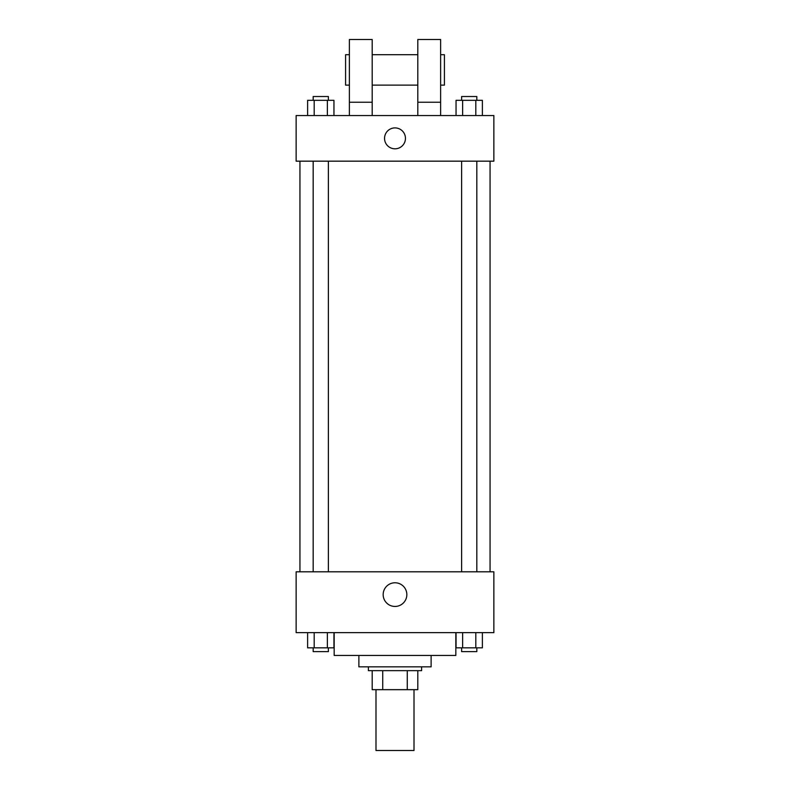 <?xml version="1.0" encoding="UTF-8"?>
<svg xmlns="http://www.w3.org/2000/svg" width="790" height="790" viewBox="0 0 790 790"><rect width="100%" height="100%" fill="white"/><g stroke="black" fill="none" stroke-linecap="round" stroke-linejoin="round"><path stroke-width="1.19" d="M375.991 689.67L375.991 750.5L414.009 750.5L414.009 689.67M407.265 670.651L407.265 689.67L372.189 689.67L372.189 670.651M407.265 689.67L417.811 689.67L417.811 670.651L417.811 689.67M421.613 666.849L421.613 670.651L368.387 670.651L368.387 666.849M382.735 670.651L382.735 689.67M431.123 655.443L431.123 666.849L358.877 666.849L358.877 655.443M455.83 632.632L455.83 655.443L334.17 655.443L334.17 632.632M493.859 632.632L296.141 632.632L296.141 571.802L493.859 571.802L493.859 632.632M406.84 594.613A11.84 11.84 0 0 1 389.085 604.864A11.84 11.84 0 0 1 389.085 584.363A11.84 11.84 0 0 1 406.84 594.613M490.057 161.17L490.057 571.802M461.617 571.802L461.617 161.17M328.383 161.17L328.383 571.802M493.859 161.17L296.141 161.17L296.141 115.547L493.859 115.547L493.859 161.17M395 127.901A10.458 10.458 0 0 1 404.055 143.583A10.458 10.458 0 0 1 385.945 143.583A10.458 10.458 0 0 1 395 127.901M349.378 115.547L349.378 39.5L372.189 39.5L372.189 115.547M372.189 85.123L417.811 85.123M417.811 115.547L417.811 39.5L440.623 39.5L440.623 115.547M440.623 85.123L444.424 85.123L444.424 54.708L440.623 54.708M349.378 54.708L345.576 54.708L345.576 85.123L349.378 85.123M349.378 102.236L372.189 102.236M417.811 102.236L440.623 102.236M482.384 632.632L482.384 647.84L456.047 647.84L456.047 632.632M475.807 632.632L475.807 647.84M462.634 632.632L462.634 647.84M476.824 647.84L476.824 651.641L461.617 651.641L461.617 647.84M333.953 632.632L333.953 647.84L307.616 647.84L307.616 632.632M327.366 632.632L327.366 647.84M314.193 632.632L314.193 647.84M328.383 647.84L328.383 651.641L313.176 651.641L313.176 647.84M482.384 115.547L482.384 100.33L456.047 100.33L456.047 115.547M475.807 100.33L475.807 115.547M462.634 100.33L462.634 115.547M461.617 100.33L461.617 96.528L476.824 96.528L476.824 100.33M333.953 115.547L333.953 100.33L307.616 100.33L307.616 115.547M327.366 100.33L327.366 115.547M314.193 100.33L314.193 115.547M313.176 100.33L313.176 96.528L328.383 96.528L328.383 100.33M299.943 161.17L299.943 571.802M476.824 571.802L476.824 161.17M313.176 161.17L313.176 571.802M372.189 54.708L417.811 54.708"/></g></svg>
